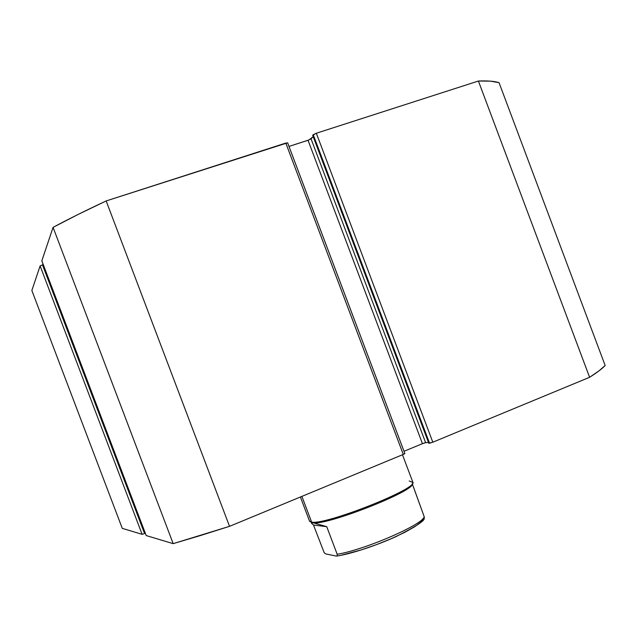 <?xml version="1.0" encoding="UTF-8"?>
<svg xmlns="http://www.w3.org/2000/svg" width="637" height="637" viewBox="0 0 637 637"><rect width="100%" height="100%" fill="white"/><g stroke="black" fill="none" stroke-linecap="round" stroke-linejoin="round"><path stroke-width="0.96" d="M499.058 82.699L490.522 81.154L478.403 81.026L316.334 133.237L312.679 135.291L428.805 443.288L312.679 135.291L313.245 134.718L429.569 443.225L428.805 443.288L432.81 442.197L429.569 443.225L313.245 134.718L316.334 133.237L478.403 81.026L589.607 377.287L432.81 442.197L316.334 133.237L432.81 442.197L589.607 377.287C597.18 372.478 602.363 368.544 605.15 365.487L599.178 370.726L589.607 377.287L478.403 81.026C487.663 80.652 494.551 81.202 499.058 82.699L605.15 365.487L499.058 82.699M313.205 136.676L308.977 139.933L288.991 146.43L308.029 140.275L422.442 443.671L404.017 451.283L422.442 443.671L308.029 140.275L311.055 138.826L313.205 136.676M287.542 142.999L285.806 143.07L403.285 454.42L229.527 526.337L106.156 200.942L285.806 143.07L403.285 454.42L404.105 454.054L404.869 453.568L287.613 142.792L106.156 200.942L78.064 214.47L53.07 227.361L41.827 260.867M43.212 264.53L40.115 265.908L31.85 290.488L40.115 265.908L142.107 534.324L122.28 528.368L31.85 290.488L122.28 528.368L142.107 534.324L143.723 533.87L142.107 534.324L40.115 265.908L43.212 264.53M425.62 442.659L428.478 442.412L425.62 442.659L311.055 138.826L425.62 442.659L422.442 443.671L425.094 442.763M287.629 142.815L404.869 453.544L403.285 454.42L229.527 526.337L199.954 535.693L173.176 543.648L146.207 535.558L41.827 260.82L53.07 227.361L173.176 543.648L146.207 535.558L41.851 260.891M145.316 533.241L144.567 533.543L42.448 264.785L144.567 533.543L145.316 533.241M146.184 535.542L41.819 260.859M173.176 543.648L229.527 526.337L106.156 200.942C86.401 210.17 68.708 218.977 53.07 227.361L173.176 543.648M300.401 497.003L309.518 521.098L313.03 522.738L309.717 521.416M409.201 480.983L412.84 482.448C416.295 489.439 324.862 525.366 311.628 522.117L301.898 496.382L311.628 522.117C325.348 525.414 419.353 488.085 412.784 482.074L402.473 454.754M413.262 486.493L424.178 516.631C423.931 524.116 365.224 549.707 337.18 554.278L337.148 555.918L336.336 556.069L325.865 553.959L324.233 552.82L313.492 525.031L326.741 526.68L337.18 554.278L337.148 555.918L336.336 556.069L325.865 553.959L324.233 552.82L313.492 525.031L311.493 523.2L313.03 522.738C326.056 525.939 415.523 490.785 412.195 483.865L412.195 483.857C415.571 490.761 326.056 525.947 313.03 522.738L326.741 526.68L337.18 554.278C365.224 549.707 423.931 524.116 424.178 516.631L412.235 483.762M313.492 525.031L311.469 523.128L313.03 522.738L326.741 526.68L313.492 525.031M424.298 517.785L424.178 516.631L424.298 517.785L422.968 518.55L422.626 520.007L421.145 521.87L414.894 526.624L404.686 532.389L391.437 538.607L376.459 544.651L361.283 549.906L341.48 555.177M311.047 522.029L311.493 523.2M424.131 518.152C425.428 520.333 416.065 526.481 396.023 536.593C376.316 545.598 350.883 553.943 336.941 556.045"/></g></svg>
